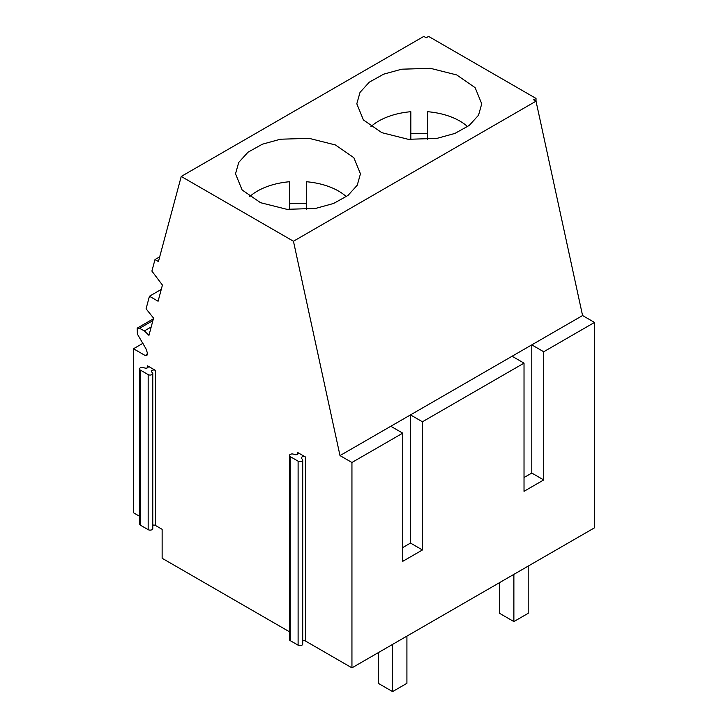<?xml version="1.0" encoding="UTF-8"?>
<svg xmlns="http://www.w3.org/2000/svg" width="728" height="728" viewBox="0 0 728 728"><rect width="100%" height="100%" fill="white"/><g stroke="black" fill="none" stroke-linecap="round" stroke-linejoin="round"><path stroke-width="1.09" d="M467.613 126.636A57.366 33.124 0 0 0 459.832 121.048A57.366 33.124 0 0 0 427.709 111.712L427.709 139.539M410.829 139.539L410.829 111.712A57.366 33.124 0 0 0 370.925 126.636M427.709 133.761A57.366 33.124 0 0 0 410.829 133.761M346.328 196.66A57.366 33.124 0 0 0 338.547 191.073A57.366 33.124 0 0 0 306.424 181.736L306.424 209.564M289.544 209.564L289.544 181.736A57.366 33.124 0 0 0 249.64 196.66M306.424 203.785A57.366 33.124 0 0 0 289.544 203.785M271.307 621.303L256.984 613.031M528.2 566.093L528.2 613.304L513.877 621.576L513.877 574.365M499.554 582.637L499.554 613.304L513.877 621.576M406.916 636.117L406.916 683.328L392.592 691.6L392.592 644.389M378.269 652.661L378.269 683.328L392.592 691.6M302.721 640.704A2.366 1.365 180 0 1 305.387 640.977L351.942 667.858L594.512 527.809L594.512 322.431L543.716 351.761L543.716 479.943L531.786 473.054L531.786 344.872L410.501 414.896L410.501 543.07L422.431 549.968L422.431 421.785L410.501 414.896L340.003 455.591L351.942 462.48L351.942 667.858M305.387 456.957A2.366 1.365 180 0 0 302.812 456.656A2.366 1.365 180 0 0 301.356 457.921A2.366 1.365 180 0 0 301.674 458.613L302.348 459.268A2.703 1.556 180 0 1 302.721 460.06L302.721 644.08A2.703 1.556 180 0 1 301.046 645.518A2.703 1.556 180 0 1 298.107 645.181L290.226 640.631A2.703 1.556 180 0 1 289.435 639.53L289.435 455.51A2.703 1.556 180 0 1 290.8 454.154A2.703 1.556 180 0 1 293.511 454.163L294.64 454.545A2.366 1.365 180 0 0 297.015 454.554A2.366 1.365 180 0 0 298.198 453.371A2.366 1.365 180 0 0 297.506 452.406L305.387 456.957L305.387 640.977M289.435 631.768L162.135 558.276L162.135 529.329L155.455 525.461A2.366 1.365 180 0 0 152.78 525.197M302.721 460.06A2.703 1.556 180 0 1 301.046 461.497A2.703 1.556 180 0 1 298.107 461.161L298.107 645.181M290.226 640.631L290.226 456.611L298.107 461.161M290.226 456.611A2.703 1.556 180 0 1 289.435 455.51M139.503 516.252L133.488 512.785L133.488 348.748L145.191 355.51L146.874 355.674L147.329 352.752L145.928 348.703L137.383 334.088L137.21 328.137L139.53 328.319L144.371 330.912L148.949 335.362L153.562 318.127L146.073 308.809L149.44 296.241L158.094 301.237L162.426 285.067L151.897 271.089L154.991 259.559L158.431 261.552L181.236 176.449L293.448 241.232L340.003 455.591M155.455 370.388A2.366 1.365 180 0 0 152.88 370.097A2.366 1.365 180 0 0 151.415 371.353A2.366 1.365 180 0 0 151.743 372.044L152.407 372.709A2.703 1.556 180 0 1 152.78 373.491L152.78 528.564A2.703 1.556 180 0 1 151.115 530.011A2.703 1.556 180 0 1 148.166 529.665L140.295 525.125L140.295 370.051A2.703 1.556 180 0 1 139.503 368.941A2.703 1.556 180 0 1 140.859 367.594A2.703 1.556 180 0 1 143.571 367.604L144.708 367.986A2.366 1.365 180 0 0 147.074 367.995A2.366 1.365 180 0 0 148.266 366.812A2.366 1.365 180 0 0 147.575 365.847L155.455 370.388L155.455 525.461M181.236 176.449L423.805 36.4L426.199 37.774L428.583 36.4L536.017 98.426L536.017 101.183L582.573 315.543L594.512 322.431M536.017 98.426L533.633 99.809L536.017 101.183L293.448 241.232M422.431 421.785L524.024 363.136L524.024 491.318L543.716 479.943M351.942 462.48L402.739 433.16L402.739 561.334L422.431 549.968M140.295 525.125A2.703 1.556 180 0 1 139.503 524.014L139.503 368.941M402.739 433.16L390.8 426.262M582.573 315.543L531.786 344.872L543.716 351.761M436.855 138.411L454.891 133.433L469.269 125.416L478.542 115.197L481.736 103.804L475.129 87.66L456.711 74.938L430.375 68.314L401.683 69.196L383.656 74.174L369.269 82.191L360.005 92.41L356.811 103.804L363.409 119.947L381.836 132.669L408.171 139.294L436.855 138.411M315.57 208.436L333.606 203.458L347.984 195.441L357.248 185.221L360.451 173.828L353.844 157.685L335.426 144.963L309.091 138.338L280.398 139.221L262.371 144.199L247.984 152.216L238.72 162.435L235.517 173.828L242.124 189.972L260.542 202.693L286.887 209.318L315.57 208.436M159.696 256.838L154.991 259.559M161.261 289.416L149.44 296.241M143.134 343.179L133.488 348.748M152.78 373.491A2.703 1.556 180 0 1 151.115 374.938A2.703 1.556 180 0 1 148.166 374.592L148.166 529.665M140.295 370.051L148.166 374.592M524.024 477.532L531.786 473.054M524.024 363.136L512.084 356.238M402.739 547.556L410.501 543.07M297.506 452.406L297.506 454.336M147.575 365.847L147.575 367.776M144.371 330.912L151.197 326.972M139.53 328.319L152.907 320.602M145.191 355.51L147.575 354.126M137.21 328.146L153.381 318.8"/></g></svg>

